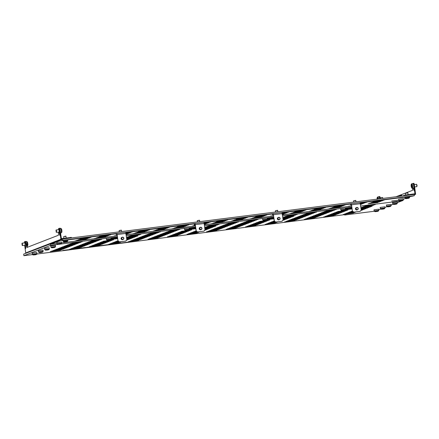 <?xml version="1.0" encoding="UTF-8"?>
<svg xmlns="http://www.w3.org/2000/svg" width="439" height="439" viewBox="0 0 439 439"><rect width="100%" height="100%" fill="white"/><g stroke="black" fill="none" stroke-linecap="round" stroke-linejoin="round"><path stroke-width="0.66" d="M25.045 245.225L25.709 248.556L25.753 247.086L24.847 242.833M58.897 229.641L59.803 233.888L59.759 235.359L59.095 232.028M377.414 199.114L377.156 198.252L377.123 199.147M380.212 197.764L382.501 197.473L382.978 198.406M382.534 197.484L382.813 198.428M411.486 186.092L411.206 185.055L411.134 185.719L411.491 187.233L411.486 186.092M414.306 184.561L416.551 184.276L417.05 185.379L416.88 186.635L414.619 186.937M416.584 184.292L416.88 186.635M413.768 187.689A2.354 0.379 82.8 0 1 413.598 188.232L412.49 188.375A2.354 0.379 82.8 0 0 412.556 185.895A2.354 0.379 82.8 0 0 411.897 183.7L413.006 183.562A2.354 0.379 82.8 0 1 413.664 185.757A2.354 0.379 82.8 0 1 413.768 187.689L413.906 190.444L413.39 188.26M401.669 195.328L399.298 195.646L401.669 195.328L401.762 196.024M407.858 192.93L405.488 193.248L407.858 192.93L408.089 194.653M56.774 242.591L61.444 241.971L61.592 243.091L56.927 243.716L56.774 242.591M59.095 244.254L60.439 244.122L59.095 244.254M65.598 241.812L64.593 241.966L65.598 241.812M398.607 199.24L403.276 198.615L403.425 199.74L398.76 200.36L398.607 199.24M401.487 200.821L400.165 201.051L401.487 200.821M407.633 198.428L406.371 198.653L407.633 198.428M123.672 238.212A0.999 0.982 68.8 0 0 122.563 237.345A0.999 0.982 68.8 0 0 121.718 238.459A0.999 0.982 68.8 0 0 122.827 239.321A0.999 0.982 68.8 0 0 123.672 238.212M123.836 238.196A1.196 1.18 68.8 0 0 122.229 237.23A1.196 1.18 68.8 0 0 121.493 238.498A1.196 1.18 68.8 0 0 123.096 239.464A1.196 1.18 68.8 0 0 123.836 238.196M122.229 237.23L121.817 237.389A1.196 1.18 68.8 0 0 121.076 238.657A1.196 1.18 68.8 0 0 122.684 239.623L123.096 239.464M121.482 230.294L119.112 230.607L121.257 230.124L121.647 231.551M201.72 228.017A0.999 0.982 68.8 0 0 200.414 227.517A0.999 0.982 68.8 0 0 199.932 228.834A0.999 0.982 68.8 0 0 201.243 229.334A0.999 0.982 68.8 0 0 201.72 228.017M201.869 227.945A1.196 1.18 68.8 0 0 200.365 227.32A1.196 1.18 68.8 0 0 199.723 228.928A1.196 1.18 68.8 0 0 201.232 229.553A1.196 1.18 68.8 0 0 201.869 227.945M200.365 227.32L199.948 227.484A1.196 1.18 68.8 0 0 199.306 229.092A1.196 1.18 68.8 0 0 200.815 229.712L201.232 229.553M199.613 220.383L197.243 220.702L199.388 220.213L199.783 221.64M279.906 218.809A0.999 0.982 68.8 0 0 279.242 217.563A0.999 0.982 68.8 0 0 278.019 218.221A0.999 0.982 68.8 0 0 278.683 219.467A0.999 0.982 68.8 0 0 279.906 218.809M280.066 218.88A1.196 1.18 68.8 0 0 278.496 217.409A1.196 1.18 68.8 0 0 278.128 219.401A1.196 1.18 68.8 0 0 280.066 218.88M278.496 217.409L278.085 217.574A1.196 1.18 68.8 0 0 277.717 219.56A1.196 1.18 68.8 0 0 278.946 219.807L279.363 219.643M277.744 210.473L275.374 210.791L277.525 210.303L277.914 211.73M358.065 208.437A0.999 0.982 68.8 0 0 356.918 207.625A0.999 0.982 68.8 0 0 356.122 208.772A0.999 0.982 68.8 0 0 357.269 209.59A0.999 0.982 68.8 0 0 358.065 208.437M358.229 208.415A1.196 1.18 68.8 0 0 356.633 207.504A1.196 1.18 68.8 0 0 355.897 208.821A1.196 1.18 68.8 0 0 357.494 209.732A1.196 1.18 68.8 0 0 358.229 208.415M356.633 207.504L356.216 207.663A1.196 1.18 68.8 0 0 355.486 208.98A1.196 1.18 68.8 0 0 357.083 209.897L357.494 209.732M355.881 200.563L353.51 200.881L355.656 200.393L356.051 201.825M66.026 236.281L63.655 236.599L65.801 236.111L66.256 238.004M56.252 232.171L56.499 232.357L56.538 231.095L56.197 229.981L56.005 230.217L56.252 232.171L56.005 230.217M22.202 245.368L22.449 245.555L22.488 244.293L22.148 243.179L21.955 243.415L22.202 245.368L21.955 243.415M373.99 209.831L378.632 209.194L378.786 210.33M375.663 211.631L377.573 211.373L375.663 211.631M380.328 208.552L380.169 207.422L384.827 206.813M381.859 209.233L383.763 208.975L381.859 209.233M386.369 205.029L391.017 204.409M388.049 206.835L389.953 206.571L388.049 206.835M392.707 203.756L392.548 202.626L397.207 202.011M394.238 204.437L396.148 204.173L394.238 204.437M106.463 239.595L106.26 238.459L110.869 237.823L111.078 238.959L117.63 238.114M109.684 239.985L107.813 240.248L109.684 239.99M185.472 230.354L188.49 229.948L185.472 230.354L184.545 229.674L184.391 228.549L189.061 227.929L189.209 229.048L195.761 228.209M186.734 230.206L188.051 230.08L186.734 230.206M262.527 218.638L267.192 218.018L267.346 219.138L262.676 219.763L262.527 218.638M264.98 220.279L266.16 220.18L264.98 220.279M344.45 208.152L345.328 208.108L345.477 209.233L340.807 209.853L340.659 208.728L344.45 208.152M343.04 210.468L344.275 210.243L343.04 210.468M54.447 245.406L55.385 245.357L55.533 246.477L50.864 247.102L50.715 245.977L54.447 245.406M53.13 247.711L54.321 247.492L53.13 247.711M48.257 247.805L49.195 247.755L49.344 248.88L44.674 249.5L44.526 248.381L48.257 247.805M46.935 250.109L48.131 249.895L46.935 250.109M42.067 250.208L43 250.153L43.154 251.278L38.484 251.898L38.336 250.779L42.067 250.208M40.745 252.513L41.941 252.293L40.745 252.513M35.877 252.606L36.81 252.557L36.964 253.676L32.294 254.302L32.146 253.177L35.877 252.606M34.555 254.911L35.751 254.691L34.522 254.834M32.431 254.609L23.898 255.696L23.69 254.11L50.825 243.727M60.549 250.197L50.287 251.585L60.549 250.197M80.085 247.722L69.823 249.105L80.085 247.722M99.62 245.242L89.353 246.63L99.62 245.242M119.15 242.767L108.888 244.15L119.15 242.767M138.686 240.287L128.424 241.675L138.686 240.287M158.216 237.812L147.954 239.195L158.216 237.812M177.751 235.331L167.489 236.72L177.751 235.331M197.287 232.857L187.019 234.239L197.287 232.857M216.817 230.376L206.555 231.765L216.817 230.376M236.352 227.901L226.09 229.284L236.352 227.901M255.882 225.421L245.62 226.809L255.882 225.421M275.418 222.946L265.156 224.334L275.418 222.946M294.953 220.471L284.686 221.854L294.953 220.471M314.483 217.991L304.222 219.379L314.483 217.991M334.019 215.516L323.757 216.899L334.019 215.516M353.549 213.036L343.287 214.424L353.549 213.036M62.097 249.599L51.835 250.982L62.097 249.599M81.632 247.119L71.37 248.507L81.632 247.119M101.168 244.644L90.9 246.027L101.168 244.644M120.698 242.163L110.436 243.552L120.698 242.163M140.233 239.689L129.971 241.071L140.233 239.689M159.763 237.208L149.501 238.596L159.763 237.208M179.299 234.733L169.037 236.122L179.299 234.733M198.834 232.258L188.567 233.641L198.834 232.258M218.364 229.778L208.102 231.166L218.364 229.778M237.9 227.303L227.638 228.686L237.9 227.303M257.43 224.823L247.168 226.211L257.43 224.823M276.965 222.348L266.703 223.731L276.965 222.348M296.501 219.868L286.233 221.256L296.501 219.868M316.031 217.393L305.769 218.776L316.031 217.393M335.566 214.912L325.304 216.301L335.566 214.912M355.096 212.438L344.834 213.82L355.096 212.438M63.644 248.995L53.382 250.384L63.644 248.995M83.18 246.52L72.918 247.909L83.18 246.52M102.715 244.04L92.448 245.428L102.715 244.04M122.245 241.565L111.983 242.954L122.245 241.565M141.781 239.09L131.519 240.473L141.781 239.09M161.311 236.61L151.049 237.998L161.311 236.61M180.846 234.135L170.584 235.518L180.846 234.135M200.382 231.655L190.114 233.043L200.382 231.655M219.912 229.18L209.65 230.563L219.912 229.18M239.447 226.7L229.185 228.088L239.447 226.7M258.977 224.225L248.715 225.608L258.977 224.225M278.513 221.744L268.251 223.133L278.513 221.744M298.048 219.27L287.781 220.652L298.048 219.27M317.578 216.789L307.316 218.178L317.578 216.789M337.114 214.314L326.852 215.703L337.114 214.314M356.644 211.839L346.382 213.222L356.644 211.839M65.191 248.397L54.93 249.786L65.191 248.397M84.727 245.922L74.465 247.305L84.727 245.922M104.262 243.442L94.001 244.83L104.262 243.442M118.892 241.587L113.531 242.35L119.057 241.713M143.328 238.487L133.066 239.875L143.328 238.487M162.858 236.012L152.596 237.395L162.858 236.012M182.394 233.532L172.132 234.92L182.394 233.532M197.029 231.677L191.667 232.44L197.188 231.803M221.459 228.576L211.197 229.965L221.459 228.576M240.995 226.101L230.733 227.49L240.995 226.101M260.525 223.627L250.263 225.009L260.525 223.627M275.16 221.766L269.798 222.535L275.319 221.893M299.596 218.671L289.334 220.054L299.596 218.671M319.126 216.191L308.864 217.579L319.126 216.191M338.661 213.716L328.399 215.099L338.661 213.716M353.296 211.856L347.929 212.624L353.455 211.982M66.744 247.799L56.477 249.182L66.744 247.799M86.274 245.319L76.013 246.707L86.274 245.319M105.81 242.844L95.548 244.227L105.81 242.844M118.448 241.241L115.078 241.752L118.607 241.362M126.383 240.347L126.844 240.237L126.465 240.243M144.875 237.889L134.614 239.277L144.875 237.889M164.411 235.408L154.144 236.797L164.411 235.408M183.941 232.933L173.679 234.322L183.941 232.933M196.584 231.331L193.215 231.841L196.743 231.457M204.519 230.437L204.975 230.327L204.596 230.332M223.007 227.978L212.745 229.367L223.007 227.978M242.542 225.503L232.28 226.886L242.542 225.503M262.078 223.023L251.81 224.411L262.078 223.023M274.715 221.421L271.346 221.931L274.874 221.547M282.65 220.526L283.111 220.416L282.727 220.422M301.143 218.068L290.881 219.456L301.143 218.068M320.673 215.593L310.411 216.976L320.673 215.593M340.209 213.113L329.947 214.501L340.209 213.113M352.846 211.51L349.477 212.021L353.011 211.636M360.787 210.616L361.242 210.506L360.863 210.517M68.292 247.195L58.025 248.584L68.292 247.195M87.822 244.721L77.56 246.109L87.822 244.721M107.357 242.246L97.096 243.629L107.357 242.246M126.695 239.935L128.391 239.634L126.816 239.776M117.142 234.47L116.11 234.552L117.043 234.19L117.998 240.89L116.626 241.154L118.162 241.016M146.423 237.29L136.161 238.673L146.423 237.29M165.958 234.81L155.691 236.198L165.958 234.81M185.488 232.335L175.227 233.718L185.488 232.335M204.832 230.025L206.522 229.729L204.953 229.866M196.145 230.985L194.762 231.243L196.299 231.106M224.554 227.38L214.292 228.763L224.554 227.38M244.089 224.9L233.828 226.288L244.089 224.9M263.625 222.425L253.358 223.808L263.625 222.425M282.963 220.115L284.659 219.818L283.084 219.955M274.276 221.08L272.893 221.333L274.43 221.201M302.69 217.47L292.429 218.858L302.69 217.47M322.221 214.995L311.959 216.378L322.221 214.995M341.756 212.514L331.494 213.903L341.756 212.514M361.099 210.204L362.79 209.908L361.22 210.045M351.54 204.744L350.509 204.826L351.441 204.464L352.396 211.159L351.024 211.422L352.566 211.291M69.839 246.597L59.572 247.986L69.839 246.597M89.369 244.122L79.108 245.505L89.369 244.122M108.905 241.642L98.643 243.03L108.905 241.642M126.822 239.518L129.939 239.035L126.805 239.376M147.97 236.687L137.709 238.075L147.97 236.687M167.506 234.212L157.239 235.595L167.506 234.212M187.036 231.732L176.774 233.12L187.036 231.732M204.953 229.608L208.07 229.125L204.936 229.465M226.101 226.776L215.84 228.165L226.101 226.776M245.637 224.302L235.375 225.69L245.637 224.302M265.172 221.827L254.905 223.21L265.172 221.827M283.089 219.698L286.206 219.22L283.067 219.555M304.238 216.871L293.976 218.254L304.238 216.871M323.768 214.391L313.506 215.779L323.768 214.391M343.303 211.916L333.042 213.299L343.303 211.916M361.22 209.787L364.337 209.31L361.204 209.644M71.387 245.999L61.12 247.382L71.387 245.999M90.917 243.519L80.655 244.907L90.917 243.519M110.452 241.044L100.191 242.427L110.452 241.044M126.767 239.118L131.486 238.437L126.75 238.975M149.518 236.089L139.256 237.477L149.518 236.089M169.053 233.614L158.786 234.997L169.053 233.614M188.583 231.133L178.322 232.522L188.583 231.133M204.903 229.207L209.617 228.527L204.881 229.065M227.649 226.178L217.387 227.567L227.649 226.178M247.184 223.703L236.923 225.086L247.184 223.703M266.72 221.223L256.453 222.611L266.72 221.223M283.034 219.302L287.754 218.617L283.018 219.16M305.785 216.268L295.524 217.656L305.785 216.268M325.315 213.793L315.054 215.176L325.315 213.793M344.851 211.313L334.589 212.701L344.851 211.313M361.171 209.392L365.885 208.706L361.149 209.249M72.934 245.401L62.673 246.784L72.934 245.401M92.464 242.921L82.203 244.309L92.464 242.921M112 240.446L101.738 241.829L112 240.446M126.717 238.723L133.033 237.839L126.695 238.58M151.065 235.491L140.804 236.873L151.065 235.491M170.601 233.01L160.339 234.399L170.601 233.01M190.131 230.535L179.869 231.918L190.131 230.535M204.848 228.812L211.164 227.929L204.832 228.67M229.196 225.58L218.935 226.963L229.196 225.58M248.732 223.1L238.47 224.488L248.732 223.1M268.267 220.625L258.006 222.013L268.267 220.625M282.985 218.902L289.301 218.018L282.963 218.759M307.333 215.67L297.071 217.058L307.333 215.67M326.863 213.195L316.601 214.578L326.863 213.195M346.398 210.715L336.137 212.103L346.398 210.715M361.116 208.991L367.432 208.108L361.094 208.849M74.482 244.797L64.22 246.186L74.482 244.797M94.012 242.323L83.75 243.705L94.012 242.323M113.547 239.842L103.286 241.231L113.547 239.842M126.662 238.328L134.581 237.236L126.646 238.185M152.613 234.887L142.351 236.275L152.613 234.887M172.148 232.412L161.887 233.795L172.148 232.412M191.678 229.932L181.417 231.32L191.678 229.932M204.793 228.417L212.717 227.325L204.777 228.275M230.749 224.982L220.482 226.365L230.749 224.982M250.279 222.502L240.018 223.89L250.279 222.502M269.815 220.027L259.553 221.41L269.815 220.027M282.93 218.507L290.848 217.42L282.908 218.364M308.88 215.072L298.619 216.454L308.88 215.072M328.416 212.591L318.149 213.98L328.416 212.591M347.946 210.116L337.684 211.499L347.946 210.116M361.061 208.596L368.979 207.51L361.045 208.454M76.029 244.199L65.768 245.582L76.029 244.199M95.559 241.719L85.298 243.107L95.559 241.719M107.27 240.237L110.381 239.842M126.608 237.927L136.128 236.637L126.591 237.784M154.16 234.289L143.899 235.677L154.16 234.289M173.696 231.814L163.434 233.197L173.696 231.814M185.401 230.327L188.518 229.932M204.744 228.017L214.265 226.727L204.722 227.874M232.297 224.378L222.03 225.767L232.297 224.378M251.827 221.904L241.565 223.286L251.827 221.904M263.532 220.416L266.649 220.021M282.875 218.112L292.396 216.817L282.859 217.969M310.428 214.468L300.166 215.856L310.428 214.468M329.963 211.993L319.696 213.381L329.963 211.993M341.668 210.506L344.785 210.111M361.012 208.201L370.527 206.906L360.99 208.059M77.577 243.601L67.315 244.984L77.577 243.601M97.107 241.121L86.845 242.509L97.107 241.121M117.685 238.531L110.99 239.359M106.847 240.078L117.696 238.624M126.558 237.521L137.676 236.039L126.542 237.411M155.708 233.691L145.446 235.074L155.708 233.691M175.243 231.21L164.982 232.599L175.243 231.21M195.816 228.62L189.121 229.454M184.94 230.162L195.827 228.714M204.689 227.611L215.812 226.129L204.673 227.506M233.844 223.78L223.577 225.163L233.844 223.78M253.374 221.3L243.113 222.688L253.374 221.3M273.947 218.71L267.252 219.544M267.099 219.709L273.963 218.803M282.82 217.706L293.943 216.218L282.809 217.596M311.975 213.87L301.714 215.258L311.975 213.87M331.511 211.395L321.244 212.778L331.511 211.395M352.083 208.799L345.389 209.633M345.235 209.798L352.094 208.893M360.957 207.795L372.074 206.308L360.94 207.685M79.124 242.997L68.863 244.386L79.124 242.997M98.654 240.523L88.393 241.905L98.654 240.523M111.078 239.09L117.647 238.256M137.725 235.567L127.458 236.95L137.725 235.567M157.255 233.087L146.994 234.475L157.255 233.087M176.791 230.612L166.529 232.001L176.791 230.612M189.214 229.18L195.745 228.209M215.856 225.657L205.595 227.045L215.856 225.657M235.392 223.182L225.125 224.565L235.392 223.182M254.922 220.702L244.66 222.09L254.922 220.702M267.346 219.275L273.898 218.441L267.34 219.127M293.987 215.747L283.726 217.135L293.987 215.747M313.523 213.272L303.261 214.655L313.523 213.272M333.058 210.791L322.791 212.18L333.058 210.791M345.477 209.365L352.034 208.53L345.477 209.216M372.124 205.836L361.862 207.224L372.124 205.836M80.672 242.399L70.41 243.788L80.672 242.399M100.202 239.924L89.94 241.307L100.202 239.924M117.575 237.718L111.023 238.553M111.04 238.695L117.592 237.861M139.273 234.969L129.011 236.352L139.273 234.969M158.803 232.489L148.541 233.877L158.803 232.489M178.338 230.014L168.077 231.397L178.338 230.014M195.706 227.808L189.154 228.642M189.176 228.785L195.728 227.951M217.404 225.059L207.142 226.442L217.404 225.059M236.939 222.578L226.678 223.967L236.939 222.578M256.469 220.104L246.208 221.486L256.469 220.104M273.843 217.898L267.291 218.732M267.307 218.874L273.859 218.04M295.535 215.148L285.273 216.531L295.535 215.148M315.07 212.668L304.809 214.056L315.07 212.668M334.606 210.193L324.344 211.582L334.606 210.193M351.974 207.993L345.422 208.827M345.438 208.964L351.996 208.135M373.671 205.238L363.41 206.626L373.671 205.238M82.219 241.801L71.958 243.184L82.219 241.801M101.749 239.321L91.488 240.709L101.749 239.321M117.52 237.323L111.023 238.229L117.542 237.466M140.82 234.366L130.559 235.754L140.82 234.366M160.35 231.891L150.089 233.274L160.35 231.891M179.886 229.41L169.624 230.799L179.886 229.41M195.657 227.413L189.154 228.318L195.673 227.556M218.951 224.455L208.69 225.844L218.951 224.455M238.487 221.98L228.225 223.369L238.487 221.98M258.017 219.505L247.755 220.888L258.017 219.505M273.788 217.503L267.291 218.413L273.81 217.645M297.088 214.55L286.821 215.933L297.088 214.55M316.618 212.07L306.356 213.458L316.618 212.07M336.153 209.595L325.892 210.978L336.153 209.595M374.264 211.258L344.637 215.017L344.588 214.649M401.97 200.842L397.3 202.648M393.152 204.256L391.111 205.051M386.962 206.659L384.921 207.449M380.772 209.057L378.731 209.847M23.898 255.696L50.518 245.374L50.309 243.793M50.518 245.374L57.992 244.43M60.67 244.089L117.465 236.884M126.322 235.759L195.596 226.974M204.453 225.855L273.727 217.069M282.59 215.944L351.864 207.159M360.721 206.034L399.825 201.073M344.637 215.017L346.058 214.462L36.892 254.044M351.919 207.592L345.422 208.503L351.941 207.735M375.219 204.64L364.957 206.023L375.219 204.64M132.573 241.587L109.909 244.463L132.562 241.538M109.13 244.561L86.472 247.437L109.124 244.512M85.693 247.536L63.029 250.406L85.682 247.486M62.909 250.455L64.078 250.307L62.909 250.455M62.568 239.046L62.728 240.27L414.328 195.679L414.164 194.45L62.568 239.046L50.803 243.601L50.886 244.194L56.894 243.48M414.218 194.839L415.607 194.301L414.169 194.482M412.836 183.584L413.944 183.304L414.284 184.418L415.607 194.301M413.357 183.381L413.703 184.495L414.284 184.418M413.703 184.495L414.937 193.78L404.599 195.141L402.596 195.92M380.509 198.719L379.834 196.529L379.247 196.601L379.922 198.796M378.791 196.776L379.247 196.601M377.057 198.346L377.847 196.897L378.956 196.76A2.354 0.379 82.8 0 1 379.603 198.834M396.011 196.754L412.528 190.35L412.572 188.364M406.031 195.481L405.954 194.921M404.665 195.657L404.599 195.141M360.156 202.648L362.148 202.461L360.348 203.306M350.509 204.826L350.404 204.036L351.332 203.674L352.396 211.159L353.73 212.196L360.112 211.384L361.253 210.007L360.068 202.566L351.332 203.674L360.062 202.566M352.522 211.11L353.85 212.147L360.238 211.34M282.025 212.558L284.011 212.372L282.211 213.217M273.42 214.748L274.265 221.069L275.593 222.107L281.981 221.294L283.117 219.912L281.937 212.476L273.201 213.584L272.273 213.941L272.378 214.731L273.31 214.375L273.42 214.748M273.404 214.655L272.378 214.731M273.217 213.579L281.937 212.476M282.101 221.251L275.719 222.057L274.386 221.02L273.206 213.584M203.888 222.469L205.88 222.282L204.08 223.127M195.174 224.285L196.129 230.98L197.462 232.017L203.97 231.155L204.986 229.822L204.14 223.5L203.806 222.386L195.075 223.489L194.137 223.852L194.247 224.642L195.179 224.285M195.273 224.559L194.247 224.642M203.97 231.155L197.583 231.968L196.255 230.93L195.075 223.489L203.795 222.386M127.667 232.132L125.949 233.032M116.11 234.552L116.006 233.762L116.933 233.405L117.998 240.89L119.326 241.927L125.713 241.115L126.849 239.732L125.669 232.291L116.933 233.405L125.664 232.297M118.124 240.841L119.452 241.878L125.839 241.066M127.667 232.138L125.757 232.379M398.727 200.129L391.736 201.013M414.328 195.679L412.007 196.271L361.758 202.642M350.41 204.08L283.627 212.553M272.279 213.991L205.496 222.463M194.142 223.901L127.359 232.374M116.011 233.811L62.755 240.567L61.767 240.643L61.685 240.012L50.886 244.194M403.364 199.262L405.406 198.472M409.554 196.864L410.63 196.447M61.767 240.643L62.728 240.27M383.999 200.195L374.297 201.364L383.982 200.052M360.671 203.153L366.527 202.33L361.094 202.955M344.933 205.15L335.231 206.319L344.917 205.008M325.403 207.625L315.696 208.799L325.381 207.482M305.868 210.105L296.16 211.274L305.851 209.963M282.535 213.063L288.396 212.235L282.963 212.866M266.802 215.061L257.095 216.229L266.78 214.918M247.267 217.535L237.565 218.71L247.25 217.393M227.737 220.016L218.029 221.185L227.715 219.873M204.404 222.974L210.259 222.145L204.826 222.776M188.666 224.971L178.964 226.14L188.649 224.828M169.136 227.446L159.428 228.615L169.114 227.303M149.6 229.926L139.898 231.095L149.584 229.784M126.267 232.884L132.128 232.055L126.695 232.686M110.535 234.876L100.827 236.05L110.518 234.733M90.999 237.356L81.297 238.525L90.983 237.214M382.451 200.793L372.749 201.967L382.435 200.65M360.397 203.592L364.979 202.928L360.37 203.449M343.386 205.748L333.684 206.923L343.369 205.606M323.856 208.229L314.148 209.398L323.834 208.086M304.32 210.704L294.613 211.872L304.304 210.561M282.261 213.502L286.848 212.838L282.239 213.359M265.255 215.659L255.547 216.828L265.233 215.516M245.719 218.139L236.017 219.308L245.703 217.996M226.189 220.614L216.482 221.783L226.167 220.471M204.13 223.413L208.712 222.749L204.108 223.27M187.118 225.569L177.416 226.738L187.102 225.426M167.588 228.044L157.881 229.218L167.566 227.901M148.053 230.524L138.351 231.693L148.036 230.382M125.993 233.323L130.581 232.654L125.971 233.18M108.987 235.48L99.28 236.648L108.971 235.337M89.452 237.954L79.75 239.123L89.435 237.812M380.904 201.397L371.202 202.566L380.887 201.254M360.446 203.992L363.432 203.526L360.43 203.85M341.838 206.352L332.136 207.521L341.822 206.209M322.308 208.827L312.601 209.996L322.286 208.684M302.773 211.307L293.065 212.476L302.751 211.164M282.315 213.897L285.295 213.436L282.293 213.755M263.707 216.257L254 217.431L263.685 216.114M244.172 218.737L234.47 219.906L244.155 218.595M224.642 221.212L214.934 222.386L224.62 221.069M204.179 223.808L207.164 223.347L204.162 223.665M185.571 226.167L175.869 227.342L185.554 226.025M166.041 228.648L156.333 229.816L166.019 228.505M146.505 231.123L136.803 232.291L146.489 230.98M126.048 233.718L129.033 233.257L126.031 233.575M107.44 236.078L97.732 237.247L107.418 235.935M87.904 238.558L78.202 239.727L87.888 238.415M379.356 201.995L369.654 203.164L379.34 201.852M360.501 204.382L361.884 204.13L360.479 204.245M340.291 206.95L330.589 208.119L340.274 206.807M320.761 209.425L311.053 210.599L320.739 209.282M301.225 211.905L291.518 213.074L301.203 211.763M282.365 214.292L283.748 214.034L282.348 214.155M262.16 216.861L252.452 218.029L262.138 216.718M242.624 219.335L232.917 220.504L242.608 219.193M223.094 221.816L213.387 222.985L223.072 221.673M204.234 224.203L205.617 223.945L204.217 224.066M195.36 225.191L193.851 225.459L195.377 225.328M184.023 226.771L174.321 227.94L184.007 226.628M164.493 229.246L154.786 230.415L164.471 229.103M144.958 231.726L135.25 232.895L144.941 231.578M126.103 234.108L127.486 233.855L126.081 233.971M105.892 236.676L96.185 237.85L105.87 236.533M86.357 239.156L76.655 240.325L86.34 239.014M377.809 202.593L368.107 203.767L377.792 202.45M351.677 205.765L348.571 206.242L351.694 205.907M338.743 207.548L329.036 208.717L338.727 207.406M319.208 210.029L309.506 211.197L319.191 209.886M299.678 212.503L289.97 213.672L299.656 212.361M273.546 215.675L270.44 216.153L273.563 215.818M260.612 217.459L250.905 218.627L260.59 217.316M241.077 219.939L231.369 221.108L241.06 219.796M221.541 222.414L211.839 223.583L221.525 222.271M195.41 225.586L192.304 226.063L195.432 225.728M182.476 227.369L172.774 228.538L182.459 227.226M162.946 229.844L153.238 231.018L162.924 229.701M143.41 232.324L133.703 233.493L143.394 232.182M117.279 235.491L114.173 235.973L117.295 235.633M104.345 237.279L94.637 238.448L104.323 237.137M84.809 239.754L75.107 240.923L84.793 239.612M71.425 237.922L71.359 237.406L61.389 238.624L59.803 228.22L58.535 228.56L58.513 229.685M70.449 238.042L70.372 237.483M62.442 239.09L60.878 239.288L25.714 252.919L27.278 252.721M24.694 245.269L25.714 252.919M60.148 229.334L59.561 229.41L60.878 239.288M58.458 232.105L58.387 235.266L26.938 247.459L25.105 241.516L25.692 241.445L27.487 247.245M25.105 241.516L24.425 241.779L24.403 242.893M59.561 229.41L59.216 228.296M377.392 198.911L377.09 198.949M411.442 185.713L411.14 185.752M411.102 185.148L411.156 184.709L411.65 186.043L411.359 187.173M411.809 188.029L411.145 186.224L411.541 186.07L411.156 186.218L411.327 184.204A2.03 0.329 82.8 0 1 411.985 185.982A2.03 0.329 82.8 0 1 411.809 188.029L412.49 188.375M59.117 244.342L59.627 244.172L59.117 244.342M60.873 243.991L57.855 244.397L60.873 243.991L61.592 243.091M57.855 244.397L57.322 244.205L61.339 243.667M64.967 241.982L66.157 241.735L64.967 241.982M67.063 241.593L64.045 241.999L67.063 241.593L67.782 240.693L67.683 239.941M64.045 241.999L63.117 241.313L67.782 240.693M63.512 241.801L67.529 241.269M400.373 201.051L402.036 200.755L400.373 201.051M402.706 200.639L399.688 201.04L402.706 200.639L403.425 199.74M399.688 201.04L399.155 200.848L403.172 200.316M408.896 198.241L405.877 198.642L408.896 198.241L409.614 197.336L409.516 196.584M405.877 198.642L404.95 197.962L409.614 197.336M405.345 198.45L409.362 197.912M413.505 189.143L413.955 189.083M61.943 231.485L61.235 228.604L59.841 228.351M61.894 231.924L61.153 232.933A2.354 0.379 -97.2 0 0 61.224 230.453A2.354 0.379 -97.2 0 0 60.56 228.258M61.723 232.429A2.03 0.329 -97.2 0 0 61.69 230.409A2.03 0.329 -97.2 0 0 61.235 228.604M27.898 244.682L27.641 242.657M27.481 242.246L27.844 245.121L27.481 242.246L26.51 241.455L25.725 241.554M27.136 246.114A2.354 0.379 -97.2 0 0 27.174 243.65A2.354 0.379 -97.2 0 0 26.51 241.455M27.844 245.121L27.673 245.626A2.03 0.329 -97.2 0 0 27.646 243.607A2.03 0.329 -97.2 0 0 27.191 241.801M375.06 211.625L378.072 211.214L375.093 211.636L374.127 210.945L378.786 210.314L378.489 210.918M374.522 211.433L378.539 210.885L378.034 211.241M377.809 211.318L375.34 211.658L377.809 211.318M381.25 209.227L384.268 208.827L381.282 209.238L380.317 208.547L384.976 207.932L384.833 206.802M380.712 209.035L384.679 208.52M384.987 207.921L384.224 208.843M383.999 208.92L381.529 209.26L383.999 208.92M386.518 206.154L391.165 205.534L391.028 204.404M387.439 206.829L390.452 206.418L387.961 206.851L386.902 206.637L390.875 206.121M391.176 205.523L390.414 206.44M390.189 206.522L387.725 206.857L390.189 206.522M393.629 204.431L396.642 204.014L393.662 204.442L392.696 203.745L397.361 203.136M393.097 204.234L397.065 203.718M397.218 202L397.366 203.125L396.604 204.042M396.379 204.124L393.915 204.459L396.379 204.124M106.408 239.579L111.078 238.959L110.359 239.859L107.341 240.265L106.408 239.579M107.368 240.265L110.359 239.859M107.648 240.298L110.068 239.952L107.648 240.298M184.545 229.674L189.209 229.048L188.49 229.948M263.609 220.444L266.621 220.043L263.071 220.252L267.088 219.714L267.346 219.138M341.74 210.533L344.758 210.133L341.207 210.341L345.224 209.804L345.477 209.233M51.797 247.783L54.815 247.382L51.264 247.591L55.281 247.053L55.533 246.477M54.057 247.503L52.57 247.783L54.057 247.503M45.607 250.181L48.625 249.78L45.069 249.989L49.091 249.456L49.344 248.88M39.417 252.584L42.435 252.178L38.879 252.387L42.896 251.854L43.154 251.278M41.672 252.304L40.19 252.584L41.672 252.304M33.227 254.982L36.239 254.576L32.689 254.79L36.706 254.252L36.964 253.676M61.894 230.404L61.69 229.46M351.677 204.788L360.408 203.68M273.546 214.698L282.272 213.59M195.41 224.609L204.14 223.5M117.279 234.514L126.009 233.411M61.564 242.888L117.323 235.82L61.564 242.888M126.18 234.695L195.454 225.909L126.18 234.695M204.311 224.784L273.585 215.999L204.311 224.784M282.447 214.874L351.721 206.089L282.447 214.874M411.568 186.613L411.261 186.652M411.425 185.56L411.134 185.598M377.074 199.158L377.469 199.103M377.096 199.421L377.106 197.907L377.578 199.092M377.847 196.897A2.354 0.379 82.8 0 1 378.489 198.977M377.277 197.396A2.03 0.329 82.8 0 1 377.919 199.048M377.375 198.757L377.085 198.796M59.369 234.058L59.814 233.998M25.764 247.195L25.319 247.256M399.298 195.646L399.386 196.326M405.488 193.248L405.718 194.96M57.322 244.205L56.927 243.716M63.117 241.313L63.013 240.534M399.155 200.848L398.76 200.36M404.95 197.962L404.846 197.177M119.106 230.612L119.276 231.852M197.243 220.702L197.407 221.942M275.374 210.791L275.538 212.032M353.51 200.881L353.675 202.121M63.655 236.599L63.88 238.306M61.153 232.933L60.637 232.999M56.499 232.357L59.545 231.968M27.673 245.626L27.103 246.131M22.449 245.555L25.495 245.165M263.071 220.252L262.676 219.763M344.758 210.133L345.224 209.804M54.815 247.382L55.281 247.053M48.625 249.78L49.091 249.456M42.435 252.178L42.896 251.854M36.239 254.576L36.706 254.252M32.689 254.79L32.294 254.302M38.879 252.387L38.484 251.898M45.069 249.989L44.674 249.5M51.264 247.591L50.864 247.102M341.207 210.341L340.807 209.853M266.621 220.043L267.088 219.714M386.902 206.637L386.358 205.024M374.127 210.945L373.979 209.826M22.148 243.179L25.078 242.805M56.197 229.981L59.128 229.608M61.904 230.409L61.531 229.048M411.327 184.204L411.897 183.7"/></g></svg>
